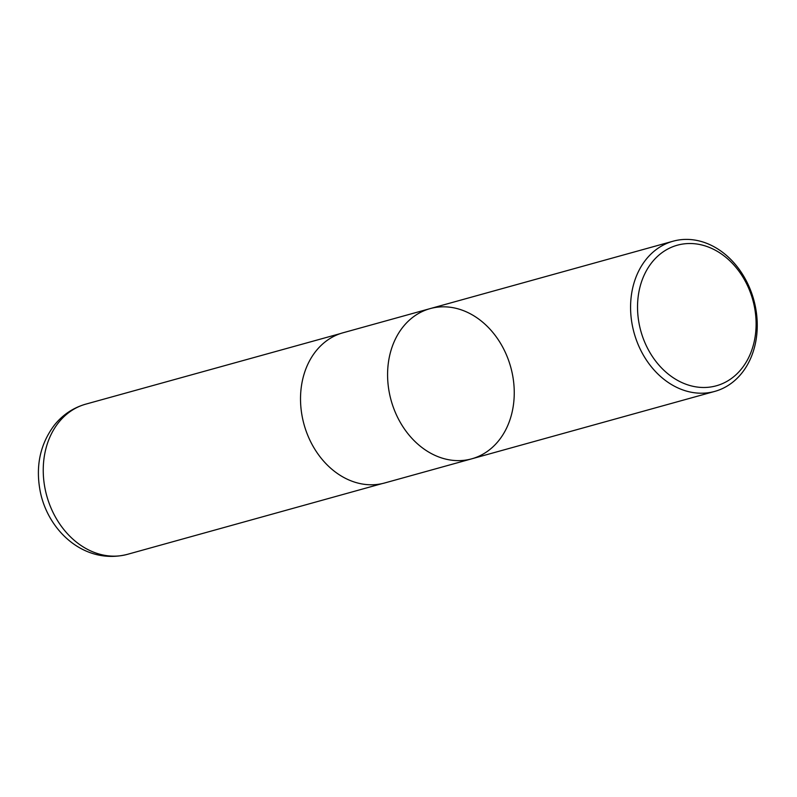 <?xml version="1.0" encoding="UTF-8"?>
<svg xmlns="http://www.w3.org/2000/svg" width="797" height="797" viewBox="0 0 797 797"><rect width="100%" height="100%" fill="white"/><g stroke="black" fill="none" stroke-linecap="round" stroke-linejoin="round"><path stroke-width="1.2" d="M639.005 323.104A72.945 58.101 -105.5 0 1 714.351 249.71A72.945 58.101 -105.5 0 1 737.105 373.693A72.945 58.101 -105.5 0 1 639.005 323.104M632.151 324.429A77.937 62.076 -105.5 0 1 673.076 241.212A77.937 62.076 -105.5 0 1 753.733 299.712A77.937 62.076 -105.5 0 1 714.75 391.407A77.937 62.076 -105.5 0 1 632.151 324.429M430.081 308.628A77.937 62.076 74.5 0 0 389.155 391.845A77.937 62.076 74.5 0 0 471.754 458.823A77.937 62.076 -105.5 0 1 389.155 391.845A77.937 62.076 -105.5 0 1 430.081 308.628A77.937 62.076 -105.5 0 1 512.68 375.606A77.937 62.076 -105.5 0 1 471.754 458.823L384.692 482.972A77.937 62.076 -105.5 0 1 302.093 415.994A77.937 62.076 -105.5 0 1 343.029 332.777L673.076 241.212M44.811 487.375A77.937 62.076 -105.5 0 1 85.757 404.149C73.095 407.795 62.584 414.858 54.206 425.349C40.478 443.79 35.686 465.119 39.85 489.358C46.774 530.065 84.233 565.392 127.43 554.343A77.937 62.076 -105.5 0 1 44.811 487.375M714.75 391.407L471.754 458.823M340.399 333.584L85.757 404.149M382.032 483.63L127.43 554.343"/></g></svg>
